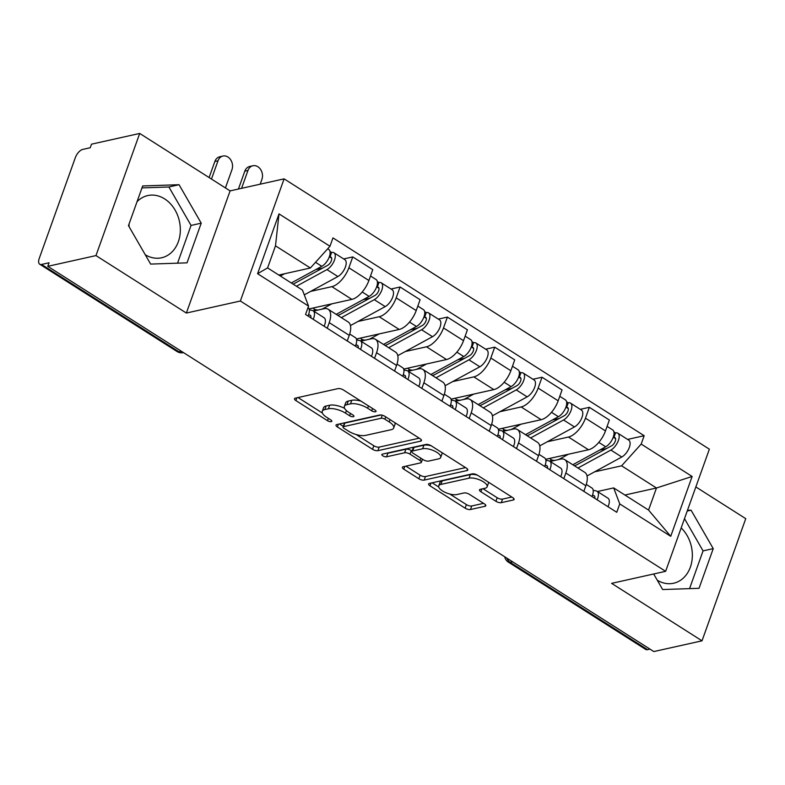 <?xml version="1.0" encoding="UTF-8"?>
<svg xmlns="http://www.w3.org/2000/svg" width="785" height="785" viewBox="0 0 785 785"><rect width="100%" height="100%" fill="white"/><g stroke="black" fill="none" stroke-linecap="round" stroke-linejoin="round"><path stroke-width="1.18" d="M375.475 411.782A2.806 1.06 -160.3 0 0 376.035 411.399A2.806 1.06 -160.3 0 0 375.053 410.084L343.418 389.978A4.013 1.511 -160.3 0 0 338.07 388.614L295.278 398.152A4.013 1.511 -160.3 0 0 294.483 398.692A4.013 1.511 -160.3 0 0 295.876 400.576L327.512 420.682A2.806 1.06 -160.3 0 0 331.26 421.633A2.806 1.06 -160.3 0 0 331.82 421.26A2.806 1.06 -160.3 0 0 330.838 419.946L326.746 417.335A12.835 4.847 -160.3 0 1 322.272 411.32A12.835 4.847 -160.3 0 1 324.823 409.584L328.395 408.789A12.835 4.847 -160.3 0 1 345.528 413.155L349.619 415.756A2.806 1.06 -160.3 0 0 353.368 416.707A2.806 1.06 -160.3 0 0 353.927 416.335A2.806 1.06 -160.3 0 0 352.946 415.01L348.854 412.41A12.835 4.847 -160.3 0 1 344.379 406.385A12.835 4.847 -160.3 0 1 346.931 404.658L350.502 403.863A12.835 4.847 -160.3 0 1 367.635 408.229L371.727 410.83A2.806 1.06 -160.3 0 0 375.475 411.782M129.152 226.806A31.871 25.316 -102.6 0 1 129.025 224.118M137.051 201.696A31.871 25.316 -102.6 0 1 147.747 195.563A31.871 25.316 -102.6 0 1 164.624 198.89A31.871 25.316 -102.6 0 1 180.295 231.712A31.871 25.316 -102.6 0 1 161.612 257.765A31.871 25.316 -102.6 0 1 145.284 254.782M495.924 501.301A4.013 1.511 -160.3 0 0 501.281 502.665L513.282 499.996A4.013 1.511 -160.3 0 0 514.077 499.446A4.013 1.511 -160.3 0 0 512.683 497.572L477.545 475.239A4.013 1.511 -160.3 0 0 472.197 473.875L429.405 483.413A4.013 1.511 -160.3 0 0 428.61 483.952A4.013 1.511 -160.3 0 0 430.003 485.837L465.142 508.17A4.013 1.511 -160.3 0 0 470.49 509.524L484.993 506.296A4.013 1.511 -160.3 0 0 485.787 505.756A4.013 1.511 -160.3 0 0 484.394 503.872L469.361 494.314A4.013 1.511 -160.3 0 0 464.004 492.951L456.811 494.56A10.725 4.053 -160.3 0 1 444.84 492.205A10.725 4.053 -160.3 0 1 438.746 485.876A10.725 4.053 -160.3 0 1 440.885 484.433L469.057 478.153A10.725 4.053 -160.3 0 1 481.028 480.498A10.725 4.053 -160.3 0 1 487.122 486.828A10.725 4.053 -160.3 0 1 484.983 488.28L480.283 489.32A4.013 1.511 -160.3 0 0 479.488 489.869A4.013 1.511 -160.3 0 0 480.891 491.744L495.924 501.301L497.199 497.739A4.013 1.511 -160.3 0 0 502.557 499.103L511.84 497.033M186.359 313.048L230.093 190.892L139.71 133.44L95.966 255.586L186.359 313.048L240.367 301.008L665.631 571.323L611.623 583.363L702.016 640.825L653.817 651.56L47.777 266.331L49.053 262.769L41.546 264.447L178.951 351.788A8.174 6.496 77.4 0 0 183.278 352.642L183.484 352.593M95.966 255.586L47.777 266.331M420.691 441.131A4.013 1.511 -160.3 0 0 421.486 440.591A4.013 1.511 -160.3 0 0 420.083 438.707L384.954 416.374A4.013 1.511 -160.3 0 0 379.597 415.02L336.814 424.557A4.013 1.511 -160.3 0 0 336.009 425.097A4.013 1.511 -160.3 0 0 337.413 426.971L372.541 449.305A4.013 1.511 -160.3 0 0 377.899 450.668L420.691 441.131L421.211 439.669M431.25 445.811L466.388 468.135A4.013 1.511 -160.3 0 1 467.781 470.019A4.013 1.511 -160.3 0 1 466.987 470.558L424.194 480.096A4.013 1.511 -160.3 0 1 418.837 478.732L403.804 469.175A4.013 1.511 -160.3 0 1 402.411 467.301A4.013 1.511 -160.3 0 1 403.205 466.761L420.554 462.885A4.013 1.511 -160.3 0 0 421.359 462.345A4.013 1.511 -160.3 0 0 419.955 460.471L409.986 454.123A4.013 1.511 -160.3 0 0 404.628 452.768L386.563 456.791A2.806 1.06 -160.3 0 1 383.433 456.173A2.806 1.06 -160.3 0 1 381.834 454.515A2.806 1.06 -160.3 0 1 382.393 454.142L425.902 444.447A4.013 1.511 -160.3 0 1 431.25 445.811M681.174 527.922A31.871 25.316 -102.6 0 1 692.017 560.284A31.871 25.316 -102.6 0 1 673.628 583.235A31.871 25.316 -102.6 0 1 657.3 580.243M139.71 133.44L91.511 144.175L90.236 147.737L82.729 149.415A8.174 3.886 -57.6 0 0 75.34 157.618L39.25 258.402A8.174 3.886 -57.6 0 0 39.711 264.211A8.174 3.886 -57.6 0 0 41.546 264.447M230.093 190.892L284.101 178.852L709.365 449.177L665.631 571.323M702.016 640.825L745.75 518.669L695.844 486.945M650 649.136L647.586 649.676A8.174 3.886 122.4 0 1 645.751 649.45L508.346 562.109A8.174 3.886 -57.6 0 0 510.181 562.335L647.586 649.676M313.549 311.046L323.96 308.731A18.791 8.939 122.4 0 1 328.179 309.251A18.791 8.939 122.4 0 1 329.229 322.625L327.227 328.238M309.054 308.917L351.886 299.379A18.791 8.939 -57.6 0 0 368.891 280.51L348.874 267.783A18.791 8.939 122.4 0 1 331.869 286.653L310.693 291.372M348.874 267.783L352.759 256.921L343.683 258.942M347.245 340.965L349.256 335.352A18.791 8.939 -57.6 0 0 348.197 321.978L328.179 309.251M368.891 280.51L372.777 269.647L352.759 256.921M360.874 341.132L371.276 338.806A18.791 8.939 122.4 0 1 375.495 339.326A18.791 8.939 122.4 0 1 376.555 352.71L374.543 358.313M391.009 289.027L400.075 287.006L396.189 297.858A18.791 8.939 122.4 0 1 379.184 316.728L358.009 321.448M394.561 371.04L396.572 365.427A18.791 8.939 -57.6 0 0 395.512 352.053L375.495 339.326M356.37 339.002L399.202 329.455A18.791 8.939 -57.6 0 0 416.207 310.585L420.103 299.723L400.075 287.006M408.19 371.207L418.591 368.881A18.791 8.939 122.4 0 1 422.811 369.411A18.791 8.939 122.4 0 1 423.871 382.786L421.859 388.398M438.324 319.102L447.401 317.081L443.505 327.944A18.791 8.939 122.4 0 1 426.5 346.803L405.325 351.523M441.876 401.125L443.888 395.512A18.791 8.939 -57.6 0 0 442.828 382.128L422.811 369.411M403.686 369.078L446.518 359.53A18.791 8.939 -57.6 0 0 463.523 340.67L467.418 329.808L447.401 317.081M455.506 401.282L465.917 398.966A18.791 8.939 122.4 0 1 470.127 399.486A18.791 8.939 122.4 0 1 471.186 412.861L469.185 418.474M485.64 349.178L494.717 347.156L490.831 358.019A18.791 8.939 122.4 0 1 473.816 376.888L452.651 381.608M489.202 431.2L491.214 425.588A18.791 8.939 -57.6 0 0 490.154 412.213L470.127 399.486M451.012 399.153L493.843 389.605A18.791 8.939 -57.6 0 0 510.849 370.746L514.734 359.883L494.717 347.156M502.822 431.358L513.233 429.042A18.791 8.939 122.4 0 1 517.452 429.562A18.791 8.939 122.4 0 1 518.512 442.946L516.501 448.549M532.966 379.253L542.033 377.232L538.147 388.094A18.791 8.939 122.4 0 1 521.142 406.964L499.966 411.683M536.518 461.276L538.53 455.663A18.791 8.939 -57.6 0 0 537.47 442.289L517.452 429.562M498.328 429.238L541.159 419.69A18.791 8.939 -57.6 0 0 558.164 400.821L562.05 389.959L542.033 377.232M550.148 461.443L560.549 459.117A18.791 8.939 122.4 0 1 564.768 459.647A18.791 8.939 122.4 0 1 565.828 473.021L563.816 478.634M580.282 409.338L589.349 407.317L585.463 418.179A18.791 8.939 122.4 0 1 568.458 437.039L547.282 441.759M583.834 491.361L585.845 485.748A18.791 8.939 -57.6 0 0 584.786 472.364L564.768 459.647M545.644 459.313L588.475 449.766A18.791 8.939 -57.6 0 0 605.48 430.906L609.376 420.044L589.349 407.317M278.803 275.035L310.379 267.999L275.496 245.833L267.587 267.911L302.47 290.077L308.554 306.091L305.551 314.461L616.765 512.291L619.758 503.921L613.684 487.907L648.567 510.073L656.476 487.995L621.592 465.819L594.608 471.834M308.554 306.091L257.588 273.7L279.009 213.873L329.975 246.264L310.379 267.999M621.592 465.819L641.178 444.084L644.181 435.714L332.968 237.894L329.975 246.264M641.178 444.084L692.144 476.475L670.724 536.312L619.758 503.921M240.367 301.008L284.101 178.852M201.225 223.166L179.058 184.71L142.684 185.947L128.475 225.629L150.642 264.084L187.016 262.847L201.225 223.166L191.059 225.432L168.893 186.987L141.987 187.9M653.689 573.992L662.658 589.545L699.033 588.308L713.241 548.627L691.075 510.181L687.483 510.299M624.899 495.031L656.476 487.995L692.144 476.475M597.463 491.518L613.684 487.907M627.598 439.414L644.181 435.714M257.588 273.7L267.587 267.911M279.009 213.873L275.496 245.833M648.567 510.073L670.724 536.312M177.547 263.171L191.059 225.432M168.893 186.987L179.058 184.71M689.554 588.632L703.066 550.893L684.491 518.659M687.218 511.035L691.075 510.181M703.066 550.893L713.241 548.627M361.041 401.174A12.835 4.847 -160.3 0 0 351.778 400.301L350.502 403.863M344.379 406.385L345.655 402.833A12.835 4.847 -160.3 0 1 348.206 401.096L351.778 400.301M344.615 408.347A12.835 4.847 -160.3 0 0 329.671 405.227L328.395 408.789M322.272 411.32L323.548 407.758A12.835 4.847 -160.3 0 1 326.099 406.022L329.671 405.227M297.996 397.544L322.409 413.067M356.194 434.547L373.817 445.743A4.013 1.511 -160.3 0 0 379.175 447.107L419.249 438.177M339.522 423.949L343.271 426.334M384.905 419.2A2.806 1.06 -160.3 0 0 381.157 418.248L343.594 426.618A2.806 1.06 -160.3 0 0 343.035 427.001A2.806 1.06 -160.3 0 0 344.016 428.316L348.334 431.063A12.835 4.847 -160.3 0 0 365.467 435.42L391.136 429.699A12.835 4.847 -160.3 0 0 393.697 427.972A12.835 4.847 -160.3 0 0 389.223 421.947L384.905 419.2L385.739 416.874M343.035 427.001L344.311 423.439A2.806 1.06 -160.3 0 1 344.87 423.056L381.068 414.99M393.697 427.972L394.973 424.41A12.835 4.847 -160.3 0 0 394.826 422.654M465.544 467.605L425.47 476.534L424.194 480.096M405.923 466.153L420.112 475.17A4.013 1.511 -160.3 0 0 425.47 476.534M412.066 451.081L411.262 450.561A4.013 1.511 -160.3 0 0 405.904 449.206L387.839 453.23L386.563 456.791M386.563 453.21A2.806 1.06 -160.3 0 0 387.839 453.23M438.57 458.872A10.725 4.053 -160.3 0 0 440.699 457.429A10.725 4.053 -160.3 0 0 434.605 451.1A10.725 4.053 -160.3 0 0 422.634 448.745L412.714 450.963A4.013 1.511 -160.3 0 0 411.919 451.503A4.013 1.511 -160.3 0 0 413.312 453.387L423.282 459.725A4.013 1.511 -160.3 0 0 428.639 461.089L438.57 458.872M440.699 457.429L441.975 453.867A10.725 4.053 -160.3 0 0 441.935 452.602M431.24 445.801A10.725 4.053 -160.3 0 0 423.91 445.193L422.634 448.745M411.919 451.503L413.185 447.941A4.013 1.511 -160.3 0 1 413.989 447.401L423.91 445.193M483.001 488.721L497.199 497.739M487.122 486.828L488.388 483.266A10.725 4.053 -160.3 0 0 488.398 482.127M477.368 475.131A10.725 4.053 -160.3 0 0 470.333 474.591L469.057 478.153M438.746 485.876L440.022 482.314A10.725 4.053 -160.3 0 1 442.161 480.871L470.333 474.591M449.756 494.02L466.418 504.608A4.013 1.511 -160.3 0 0 471.765 505.972L483.55 503.342M432.123 482.804L438.746 487.014M238.424 189.038L244.812 171.189A9.4 7.467 -102.6 0 1 249.748 166.449L252.898 165.753A9.4 7.467 77.4 0 0 247.962 170.482L241.574 188.331M260.188 184.19L261.915 179.353A9.4 7.467 77.4 0 0 260.61 169.472A9.4 7.467 77.4 0 0 252.898 165.753M293.168 284.17A19.203 9.126 -57.6 0 0 293.443 284.013L327.728 265.31A4.906 2.335 -57.6 0 0 331.201 261.091A4.906 2.335 -57.6 0 0 331.074 257.225A4.906 2.335 -57.6 0 0 329.975 257.087L331.633 252.456A10.215 4.857 -57.6 0 1 333.919 252.741L344.841 259.678A10.215 4.857 -57.6 0 1 345.115 267.744A10.215 4.857 -57.6 0 1 337.884 276.536L304.286 294.866M296.436 286.25L326.962 269.589A10.215 4.857 -57.6 0 0 334.194 260.806A10.215 4.857 -57.6 0 0 333.919 252.741M315.717 269.638L322.625 268.097M329.357 256.695L331.662 258.157M291.284 282.973L321.801 266.311A10.215 4.857 -57.6 0 0 329.033 257.529A10.215 4.857 -57.6 0 0 328.768 249.463L327.698 248.786M280.363 276.026L284.504 273.769M329.994 251.416L331.633 252.456M209.104 177.557L214.864 161.475A9.4 7.467 -102.6 0 1 219.8 156.745L222.94 156.038A9.4 7.467 77.4 0 0 218.014 160.778L211.469 179.049M225.423 187.919L231.968 169.648A9.4 7.467 77.4 0 0 230.662 159.767A9.4 7.467 77.4 0 0 222.94 156.038M308.034 307.543A10.215 4.857 122.4 0 1 308.044 316.051M310.595 315.56L309.898 315.109A4.906 2.335 122.4 0 1 310.291 315.266A4.906 2.335 122.4 0 1 310.831 317.817M309.898 315.109L308.534 314.834M309.28 309.83L312.332 310.458A10.215 4.857 122.4 0 1 313.137 310.791A10.215 4.857 122.4 0 1 313.205 319.328M313.137 310.791L324.058 317.729A10.215 4.857 122.4 0 1 324.126 326.266M313.814 310.988L314.461 309.172M337.717 315.315A19.203 9.126 -57.6 0 0 340.768 314.098L375.053 295.386A4.906 2.335 -57.6 0 0 378.517 291.166A4.906 2.335 -57.6 0 0 378.39 287.3A4.906 2.335 -57.6 0 0 377.291 287.163L378.949 282.531A10.215 4.857 -57.6 0 1 381.245 282.816L392.157 289.753A10.215 4.857 -57.6 0 1 392.431 297.819A10.215 4.857 -57.6 0 1 385.2 306.611L350.915 325.314A24.512 11.657 -57.6 0 1 350.453 325.559M341.357 317.631L374.278 299.674A10.215 4.857 -57.6 0 0 381.51 290.882A10.215 4.857 -57.6 0 0 381.245 282.816M363.033 299.713L369.941 298.172M376.672 286.77L378.978 288.232M313.097 308.024A24.512 11.657 -57.6 0 0 314.324 309.084A24.512 11.657 -57.6 0 0 318.317 309.987M321.428 309.29A24.512 11.657 -57.6 0 0 323.92 308.162L331.82 303.844M336.206 314.353L369.127 296.396A10.215 4.857 -57.6 0 0 376.358 287.604A10.215 4.857 -57.6 0 0 376.084 279.538L370.51 275.996M377.31 281.491L378.949 282.531M361.129 341.073L361.787 339.248M385.033 345.39A19.203 9.126 -57.6 0 0 388.084 344.173L422.369 325.471A4.906 2.335 -57.6 0 0 425.843 321.251A4.906 2.335 -57.6 0 0 425.715 317.375A4.906 2.335 -57.6 0 0 424.606 317.238L426.265 312.607A10.215 4.857 -57.6 0 1 428.561 312.891L439.482 319.838A10.215 4.857 -57.6 0 1 439.747 327.904A10.215 4.857 -57.6 0 1 432.515 336.686L398.23 355.399A24.512 11.657 -57.6 0 1 397.769 355.644M388.683 347.706L421.594 329.749A10.215 4.857 -57.6 0 0 428.826 320.957A10.215 4.857 -57.6 0 0 428.561 312.891M410.349 329.798L417.257 328.258M423.988 316.846L426.304 318.317M360.413 338.099A24.512 11.657 -57.6 0 0 361.649 339.159A24.512 11.657 -57.6 0 0 365.633 340.062M368.744 339.375A24.512 11.657 -57.6 0 0 371.236 338.237L379.135 333.929M383.522 344.429L416.442 326.472A10.215 4.857 -57.6 0 0 423.674 317.68A10.215 4.857 -57.6 0 0 423.4 309.614L417.826 306.072M424.636 311.566L426.265 312.607M349.698 334.027L355.301 337.589A10.215 4.857 122.4 0 1 355.37 346.126M357.911 345.635L357.214 345.194A4.906 2.335 122.4 0 1 357.607 345.351A4.906 2.335 122.4 0 1 358.156 347.902M357.214 345.194L355.86 344.909M356.596 339.905L359.648 340.543A10.215 4.857 122.4 0 1 360.452 340.867A10.215 4.857 122.4 0 1 360.521 349.403M360.452 340.867L371.374 347.804A10.215 4.857 122.4 0 1 371.442 356.351M397.014 364.103L402.617 367.665A10.215 4.857 122.4 0 1 402.685 376.201M405.237 375.711L404.54 375.269A4.906 2.335 122.4 0 1 404.923 375.426A4.906 2.335 122.4 0 1 405.472 377.977M404.54 375.269L403.176 374.985M403.912 369.98L406.964 370.618A10.215 4.857 122.4 0 1 407.778 370.942A10.215 4.857 122.4 0 1 407.837 379.479M407.778 370.942L418.699 377.889A10.215 4.857 122.4 0 1 418.758 386.426M408.445 371.148L409.103 369.323M432.358 375.475A19.203 9.126 -57.6 0 0 435.4 374.249L469.685 355.546A4.906 2.335 -57.6 0 0 473.159 351.327A4.906 2.335 -57.6 0 0 473.031 347.451A4.906 2.335 -57.6 0 0 471.932 347.323L473.59 342.692A10.215 4.857 -57.6 0 1 475.877 342.976L486.798 349.914A10.215 4.857 -57.6 0 1 487.063 357.98A10.215 4.857 -57.6 0 1 479.841 366.772L445.556 385.474A24.512 11.657 -57.6 0 1 445.095 385.72M435.999 377.791L468.92 359.824A10.215 4.857 -57.6 0 0 476.152 351.042A10.215 4.857 -57.6 0 0 475.877 342.976M457.675 359.873L464.583 358.333M471.314 346.931L473.62 348.393M407.729 368.175A24.512 11.657 -57.6 0 0 408.965 369.244A24.512 11.657 -57.6 0 0 412.949 370.147M416.06 369.45A24.512 11.657 -57.6 0 0 418.552 368.312L426.461 364.004M430.837 374.514L463.758 356.547A10.215 4.857 -57.6 0 0 470.99 347.765A10.215 4.857 -57.6 0 0 470.725 339.699L465.142 336.147M471.952 341.652L473.59 342.692M455.771 401.223L456.419 399.408M479.674 405.551A19.203 9.126 -57.6 0 0 482.726 404.334L517.011 385.621A4.906 2.335 -57.6 0 0 520.475 381.402A4.906 2.335 -57.6 0 0 520.347 377.536A4.906 2.335 -57.6 0 0 519.248 377.399L520.906 372.767A10.215 4.857 -57.6 0 1 523.202 373.052L534.114 379.989A10.215 4.857 -57.6 0 1 534.389 388.055A10.215 4.857 -57.6 0 1 527.157 396.847L492.872 415.55A24.512 11.657 -57.6 0 1 492.411 415.795M483.315 407.866L516.236 389.909A10.215 4.857 -57.6 0 0 523.467 381.117A10.215 4.857 -57.6 0 0 523.202 373.052M504.99 389.949L511.898 388.408M518.63 377.006L520.936 378.468M455.045 398.26A24.512 11.657 -57.6 0 0 456.281 399.32A24.512 11.657 -57.6 0 0 460.265 400.222M463.385 399.526A24.512 11.657 -57.6 0 0 465.878 398.397L473.777 394.08M478.163 404.589L511.084 386.622A10.215 4.857 -57.6 0 0 518.306 377.84A10.215 4.857 -57.6 0 0 518.041 369.774L512.468 366.232M519.268 371.727L520.906 372.767M503.087 431.308L503.734 429.483M526.99 435.626A19.203 9.126 -57.6 0 0 530.042 434.409L564.327 415.697A4.906 2.335 -57.6 0 0 567.8 411.487A4.906 2.335 -57.6 0 0 567.663 407.611A4.906 2.335 -57.6 0 0 566.564 407.474L568.222 402.842A10.215 4.857 -57.6 0 1 570.518 403.127L581.44 410.074A10.215 4.857 -57.6 0 1 581.705 418.14A10.215 4.857 -57.6 0 1 574.473 426.922L540.188 445.635A24.512 11.657 -57.6 0 1 539.727 445.88M530.631 437.942L563.552 419.985A10.215 4.857 -57.6 0 0 570.783 411.193A10.215 4.857 -57.6 0 0 570.518 403.127M552.306 420.024L559.214 418.493M565.946 407.081L568.261 408.553M502.371 428.335A24.512 11.657 -57.6 0 0 503.597 429.395A24.512 11.657 -57.6 0 0 507.591 430.298M510.701 429.611A24.512 11.657 -57.6 0 0 513.194 428.473L521.093 424.155M525.479 434.664L558.4 416.707A10.215 4.857 -57.6 0 0 565.632 407.915A10.215 4.857 -57.6 0 0 565.357 399.85L559.784 396.307M566.593 401.802L568.222 402.842M444.33 394.178L449.942 397.74A10.215 4.857 122.4 0 1 450.001 406.287M452.552 405.786L451.856 405.345A4.906 2.335 122.4 0 1 452.248 405.502A4.906 2.335 122.4 0 1 452.788 408.053M451.856 405.345L450.492 405.06M451.238 400.065L454.279 400.693A10.215 4.857 122.4 0 1 455.094 401.017A10.215 4.857 122.4 0 1 455.163 409.564M455.094 401.017L466.015 407.964A10.215 4.857 122.4 0 1 466.074 416.501M491.655 424.263L497.258 427.825A10.215 4.857 122.4 0 1 497.317 436.362M499.868 435.871L499.172 435.43A4.906 2.335 122.4 0 1 499.564 435.587A4.906 2.335 122.4 0 1 500.104 438.138M499.172 435.43L497.818 435.145M498.553 430.141L501.605 430.779A10.215 4.857 122.4 0 1 502.41 431.102A10.215 4.857 122.4 0 1 502.478 439.639M502.41 431.102L513.331 438.04A10.215 4.857 122.4 0 1 513.4 446.577M538.971 454.338L544.574 457.9A10.215 4.857 122.4 0 1 544.643 466.437M547.184 465.947L546.497 465.505A4.906 2.335 122.4 0 1 546.88 465.662A4.906 2.335 122.4 0 1 547.43 468.213M546.497 465.505L545.133 465.22M545.869 460.216L548.921 460.854A10.215 4.857 122.4 0 1 549.736 461.178A10.215 4.857 122.4 0 1 549.794 469.715M549.736 461.178L560.647 468.115A10.215 4.857 122.4 0 1 560.716 476.662M550.403 461.384L551.06 459.559M574.306 465.711A19.203 9.126 -57.6 0 0 577.358 464.484L611.643 445.782A4.906 2.335 -57.6 0 0 615.116 441.562A4.906 2.335 -57.6 0 0 614.989 437.687A4.906 2.335 -57.6 0 0 613.89 437.549L615.548 432.927A10.215 4.857 -57.6 0 1 617.834 433.212L628.756 440.149A10.215 4.857 -57.6 0 1 629.02 448.215A10.215 4.857 -57.6 0 1 621.789 457.007L587.504 475.71A24.512 11.657 -57.6 0 1 587.043 475.955M577.956 468.027L610.877 450.06A10.215 4.857 -57.6 0 0 618.099 441.268A10.215 4.857 -57.6 0 0 617.834 433.212M599.622 450.109L606.54 448.569M613.271 437.157L615.577 438.629M549.686 458.411A24.512 11.657 -57.6 0 0 550.923 459.47A24.512 11.657 -57.6 0 0 554.907 460.383M558.017 459.686A24.512 11.657 -57.6 0 0 560.51 458.548L568.418 454.24M572.795 464.749L605.716 446.783A10.215 4.857 -57.6 0 0 612.948 437.991A10.215 4.857 -57.6 0 0 612.683 429.925L607.099 426.383M613.909 431.887L615.548 432.927M586.287 484.414L591.89 487.976A10.215 4.857 122.4 0 1 591.959 496.522M594.51 496.022L593.813 495.58A4.906 2.335 122.4 0 1 594.206 495.737A4.906 2.335 122.4 0 1 594.745 498.289M593.813 495.58L592.449 495.296M593.195 490.301L596.237 490.929A10.215 4.857 122.4 0 1 597.051 491.253A10.215 4.857 122.4 0 1 597.12 499.8M597.051 491.253L607.973 498.2A10.215 4.857 122.4 0 1 608.032 506.737M558.164 400.821L538.147 388.094M510.849 370.746L490.831 358.019M463.523 340.67L443.505 327.944M416.207 310.585L396.189 297.858M605.48 430.906L585.463 418.179M588.475 449.766L568.458 437.039M541.159 419.69L521.142 406.964M538.53 455.663L518.512 442.946M493.843 389.605L473.816 376.888M491.214 425.588L471.186 412.861M446.518 359.53L426.5 346.803M443.888 395.512L423.871 382.786M399.202 329.455L379.184 316.728M396.572 365.427L376.555 352.71M351.886 299.379L331.869 286.653M349.256 335.352L329.229 322.625M585.845 485.748L565.828 473.021M181.364 351.248L178.951 351.788A8.174 3.886 -57.6 0 1 177.116 351.562A8.174 8.174 0 0 0 183.278 352.642M512.595 561.795L510.181 562.335A8.174 6.496 77.4 0 1 506.865 558.155M368.469 405.894L367.635 408.229M348.206 401.096L346.931 404.658M350.453 413.43L349.619 415.756M346.44 410.604L345.528 413.155M326.099 406.022L324.823 409.584M328.346 418.356L327.512 420.682M296.867 397.799L295.876 400.576M372.561 408.504L371.727 410.83M379.175 447.107L377.899 450.668M373.817 445.743L372.541 449.305M338.404 424.194L337.413 426.971M382.236 415.216L381.157 418.248M344.87 423.056L343.594 426.618M390.057 419.622L389.223 421.947M467.507 469.096L466.987 470.558M420.112 475.17L418.837 478.732M404.805 466.398L403.804 469.175M420.789 458.136L419.955 460.471M411.262 450.561L409.986 454.123M405.904 449.206L404.628 452.768M413.989 447.401L412.714 450.963M481.882 488.967L480.891 491.744M442.161 480.871L440.885 484.433M485.522 504.834L484.993 506.296M471.765 505.972L470.49 509.524M466.418 504.608L465.142 508.17M431.004 483.06L430.003 485.837M513.802 498.524L513.282 499.996M502.557 499.103L501.281 502.665M247.962 170.482L244.812 171.189M326.962 269.589L337.884 276.536M315.511 262.308L321.801 266.311M218.014 160.778L214.864 161.475M350.287 324.921L350.915 325.314M374.278 299.674L385.2 306.611M323.92 308.162L324.627 308.613M362.199 291.991L369.127 296.396M397.602 354.997L398.23 355.399M421.594 329.749L432.515 336.686M371.236 338.237L371.943 338.688M409.525 322.076L416.442 326.472M444.918 385.072L445.556 385.474M468.92 359.824L479.841 366.772M418.552 368.312L419.268 368.764M456.841 352.151L463.758 356.547M492.234 415.147L492.872 415.55M516.236 389.909L527.157 396.847M465.878 398.397L466.584 398.839M504.156 382.226L511.084 386.622M539.56 445.232L540.188 445.635M563.552 419.985L574.473 426.922M513.194 428.473L513.9 428.924M551.482 412.302L558.4 416.707M586.876 475.308L587.504 475.71M610.877 450.06L621.789 457.007M560.51 458.548L561.216 458.999M598.798 442.387L605.716 446.783M504.716 556.781A8.174 8.174 0 0 0 508.346 562.109M177.116 351.562L39.711 264.211M422.477 459.215L421.359 462.345M314.324 309.084L316.414 310.409M361.649 339.159L363.73 340.494M408.965 369.244L411.055 370.569M456.281 399.32L458.371 400.644M503.597 429.395L505.687 430.72M550.923 459.47L553.003 460.805"/></g></svg>
